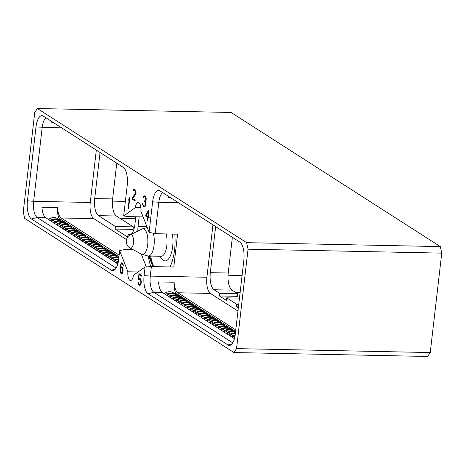<?xml version="1.0" encoding="UTF-8"?>
<svg xmlns="http://www.w3.org/2000/svg" width="465" height="465" viewBox="0 0 465 465"><rect width="100%" height="100%" fill="white"/><g stroke="black" fill="none" stroke-linecap="round" stroke-linejoin="round"><path stroke-width="0.7" d="M236.54 348.622L233.907 352.534L24.68 218.405L23.25 211.883L34.753 112.449L37.392 108.537L246.619 242.666L440.32 246.595L441.75 253.117L430.247 352.551L236.54 348.622L248.048 249.188L246.619 242.666M140.866 207.745L135.327 207.634L123.673 215.981L127.207 185.471A14.967 5.9 -88.8 0 0 123.225 167.33L43.332 116.111A14.967 5.9 -88.8 0 0 42.635 115.779A14.967 5.9 -88.8 0 0 35.991 126.997L27.452 200.816A14.967 5.9 -88.8 0 0 31.434 218.963L111.321 270.182A14.967 5.9 -88.8 0 0 113.379 270.543A14.967 5.9 -88.8 0 0 118.662 259.29L119.662 250.67L127.904 271.775A7.324 2.889 91.2 0 0 130.56 280.529A7.324 2.889 91.2 0 0 133.438 275.321L145.092 266.968L151.381 266.567L173.8 267.02L177.601 234.157L155.188 233.703L158.821 202.287A13.34 5.26 91.2 0 1 162.715 192.644M135.327 207.634A7.324 2.889 91.2 0 1 138.204 202.42A7.324 2.889 91.2 0 1 140.86 211.18L149.102 232.285L152.636 201.775A14.967 5.9 91.2 0 1 159.274 190.557A14.967 5.9 91.2 0 1 159.977 190.888L239.864 242.108A14.967 5.9 91.2 0 1 243.846 260.255L235.307 334.073A14.967 5.9 91.2 0 1 230.018 345.321A14.967 5.9 91.2 0 1 227.966 344.96L148.073 293.741A14.967 5.9 91.2 0 1 144.092 275.594L145.092 266.968M138.861 279.634L139.692 279.169L140.593 280.011L140.878 282.918L140.418 284.231L139.663 284.557L138.762 283.714L138.093 281.802L138.297 283.574L139.558 285.336L140.506 284.993L141.157 283.272L141.215 281.197L140.32 278.727L139.349 278.349L138.704 278.855L139.198 274.6L141.779 276.257L141.866 275.472L138.994 273.629L138.338 279.302L138.861 279.634M123.033 269.305L122.115 267.055L121.237 266.73L120.47 267.433L121.005 264.55L121.627 263.608L122.498 263.899L123.382 265.963L122.882 263.539L121.691 262.777L120.842 263.888L120.266 266.433L120.179 271.961L121.348 273.664L122.301 273.321L122.952 271.601L123.033 269.305M148.597 210.046L145.789 214.871L145.661 216.01L147.794 217.376L147.417 220.637L147.8 220.887L148.178 217.626L149.067 218.195L149.184 217.178L148.294 216.609L149.021 210.32L148.597 210.046M128.567 208.553L129.787 197.991L129.363 197.718L128.543 200.183L129.27 198.892L128.177 208.303L128.567 208.553M145.214 206.28L145.731 203.339L145.167 201.7L145.958 200.566L146.208 198.41L145.69 196.678L144.313 195.794L143.359 197.282L143.668 197.48L144.26 196.619L145.121 196.91L145.9 199.055L145.272 200.886L144.359 200.828L144.295 201.38L145.347 202.874L145.307 205.03L144.888 205.885L144.173 205.96L143.191 205.071L142.86 203.618L142.563 203.426L142.569 203.891L143.458 206.35L144.516 206.786L145.214 206.28M132.141 198.137L132.043 199.026L135.094 200.985L135.181 200.2L132.577 198.526L135.565 194.603L135.989 193.237L135.542 190.168L134.071 189.226L133.118 190.714L133.432 190.917L134.019 190.051L134.885 190.348L135.553 191.586L135.594 193.056L132.141 198.137L132.862 198.148M233.907 352.534L427.608 356.463L430.247 352.551M248.048 249.188L441.75 253.117M37.392 108.537L231.093 112.466L440.32 246.595M238.318 308.039L236.418 306.824L236.714 304.273L226.664 297.827L226.368 300.384L219.492 295.973L219.788 293.421L214.063 289.753A14.095 5.557 91.2 0 1 210.314 272.664L215.65 226.583M238.452 306.865L236.418 306.824M214.063 289.753L231.977 290.114L237.696 293.781L237.4 296.339L219.492 295.973M231.977 290.114A14.095 5.557 91.2 0 1 228.228 273.031L232.361 237.295M237.696 293.781L219.788 293.421M237.964 311.068L210.447 293.427A13.34 5.26 91.2 0 1 206.896 277.25L212.958 224.857M232.727 342.856L153.828 292.276A13.34 5.26 91.2 0 1 150.282 276.105L151.381 266.567M138.105 271.979L127.904 271.775M148.306 256.052A35.974 14.177 -88.8 0 0 150.829 266.602M152.892 266.596L148.777 256.058M146.306 266.893L141.319 254.128M119.662 250.67L124.725 249.478L133.077 249.647M149.538 256.076L153.653 266.614M46.07 117.866A13.34 5.26 -88.8 0 0 42.181 127.503L33.637 201.328A13.34 5.26 -88.8 0 0 37.188 217.498L116.081 268.078M123.673 215.981L128.526 216.609L143.098 216.905M149.102 232.285L155.188 233.703M170.184 197.439L168.359 197.398A13.34 5.26 91.2 0 1 168.69 196.48M170.021 266.945A32.254 12.712 -88.8 0 0 174.828 234.098M150.683 256.099A32.254 12.712 -88.8 0 0 153.136 265.23A32.254 12.712 -88.8 0 0 153.712 266.614M119.145 255.14L61.188 217.986A13.34 5.26 -88.8 0 1 57.48 207.582L41.949 207.262A13.34 5.26 -88.8 0 0 45.657 217.672L117.784 263.911M96.319 150.079L90.257 202.473A13.34 5.26 -88.8 0 0 93.808 218.649L126.486 239.603M52.051 121.702A13.34 5.26 -88.8 0 0 51.755 122.516L53.37 122.551M127.654 237.098L115.122 229.065L115.419 226.513L98.464 215.638L116.372 216.004L133.327 226.874L115.419 226.513M130.648 234.622L127.985 234.569L127.701 237.028M127.985 234.569A14.095 5.557 -88.8 0 0 129.311 235.005A14.095 5.557 -88.8 0 0 130.212 234.842M130.694 234.598A14.095 5.557 -88.8 0 0 134.931 224.333L135.803 216.76M100.045 152.468L94.715 198.555A14.095 5.557 -88.8 0 0 98.464 215.638M139.163 216.83L138.064 226.345A14.095 5.557 -88.8 0 0 137.843 231.082M57.48 207.582A12.59 4.964 -88.8 0 0 59.758 219.596M63.205 221.201L63.583 221.439M66.053 223.026L66.425 223.264M68.896 224.845L69.273 225.089M71.738 226.67L72.116 226.908M74.586 228.495L74.958 228.734M77.428 230.32L77.806 230.559M80.276 232.14L80.648 232.384M83.119 233.965L83.491 234.203M85.961 235.79L86.339 236.028M88.809 237.615L89.181 237.853M91.652 239.434L92.029 239.678M94.5 241.259L94.872 241.498M97.342 243.085L97.714 243.323M100.184 244.91L100.562 245.148M103.032 246.729L103.404 246.973M105.875 248.554L106.253 248.792M108.717 250.379L109.095 250.618M111.565 252.199L111.937 252.443M114.407 254.024L114.785 254.268M117.256 255.849L117.628 256.087M59.183 219.585L61.159 219.625L63.234 220.956L63.182 221.433M48.965 219.794A1.843 1.645 -57.3 0 1 50.011 218.469A8.986 8.027 -57.3 0 1 57.805 218.701L59.88 220.032A8.986 8.027 -57.3 0 1 60.258 220.288M51.755 221.578A1.017 0.907 -57.3 0 1 52.359 220.52A8.161 7.289 -57.3 0 1 52.9 220.27M51.04 221.125A1.843 1.645 -57.3 0 1 52.086 219.8A8.986 8.027 -57.3 0 1 59.88 220.032M61.258 220.916L63.234 220.956M62.031 221.41L64.001 221.45L66.077 222.781L66.024 223.258M51.807 221.619A1.843 1.645 -57.3 0 1 52.853 220.294A8.986 8.027 -57.3 0 1 60.648 220.526L62.729 221.857A8.986 8.027 -57.3 0 1 63.101 222.113M54.597 223.403A1.017 0.907 -57.3 0 1 55.201 222.346A8.161 7.289 -57.3 0 1 55.748 222.096M53.888 222.95A1.843 1.645 -57.3 0 1 54.928 221.625A8.986 8.027 -57.3 0 1 62.729 221.857M64.106 222.741L66.077 222.781M64.873 223.235L66.85 223.27L68.925 224.601L68.867 225.077M54.655 223.438A1.843 1.645 -57.3 0 1 55.701 222.119A8.986 8.027 -57.3 0 1 63.496 222.346L65.571 223.677A8.986 8.027 -57.3 0 1 65.949 223.938M57.445 225.229A1.017 0.907 -57.3 0 1 58.044 224.165A8.161 7.289 -57.3 0 1 58.59 223.921M56.73 224.769A1.843 1.645 -57.3 0 1 57.776 223.45A8.986 8.027 -57.3 0 1 65.571 223.677M66.948 224.566L68.925 224.601M67.716 225.054L69.692 225.095L71.767 226.426L71.715 226.903M57.497 225.263A1.843 1.645 -57.3 0 1 58.544 223.944A8.986 8.027 -57.3 0 1 66.338 224.171L68.413 225.502A8.986 8.027 -57.3 0 1 68.791 225.763M60.287 227.054A1.017 0.907 -57.3 0 1 60.892 225.99A8.161 7.289 -57.3 0 1 61.432 225.74M59.572 226.595A1.843 1.645 -57.3 0 1 60.619 225.275A8.986 8.027 -57.3 0 1 68.413 225.502M69.797 226.385L71.767 226.426M70.564 226.879L72.534 226.92L74.615 228.251L74.557 228.728M60.34 227.089A1.843 1.645 -57.3 0 1 61.386 225.763A8.986 8.027 -57.3 0 1 69.186 225.996L71.261 227.327A8.986 8.027 -57.3 0 1 71.639 227.583M63.13 228.873A1.017 0.907 -57.3 0 1 63.734 227.815A8.161 7.289 -57.3 0 1 64.28 227.565M62.42 228.42A1.843 1.645 -57.3 0 1 63.467 227.094A8.986 8.027 -57.3 0 1 71.261 227.327M72.639 228.21L74.615 228.251M73.406 228.704L75.382 228.745L77.457 230.076L77.405 230.547M63.188 228.908A1.843 1.645 -57.3 0 1 64.234 227.588A8.986 8.027 -57.3 0 1 72.029 227.821L74.104 229.152A8.986 8.027 -57.3 0 1 74.481 229.408M65.978 230.698A1.017 0.907 -57.3 0 1 66.582 229.64A8.161 7.289 -57.3 0 1 67.123 229.39M65.263 230.245A1.843 1.645 -57.3 0 1 66.309 228.919A8.986 8.027 -57.3 0 1 74.104 229.152M75.481 230.036L77.457 230.076M76.254 230.524L78.225 230.564L80.3 231.895L80.247 232.372M66.03 230.733A1.843 1.645 -57.3 0 1 67.076 229.414A8.986 8.027 -57.3 0 1 74.871 229.64L76.952 230.971A8.986 8.027 -57.3 0 1 77.324 231.233M68.82 232.523A1.017 0.907 -57.3 0 1 69.425 231.46A8.161 7.289 -57.3 0 1 69.971 231.215M68.111 232.064A1.843 1.645 -57.3 0 1 69.151 230.745A8.986 8.027 -57.3 0 1 76.952 230.971M78.329 231.861L80.3 231.895M79.097 232.349L81.073 232.39L83.148 233.721L83.09 234.197M68.878 232.558A1.843 1.645 -57.3 0 1 69.924 231.239A8.986 8.027 -57.3 0 1 77.719 231.465L79.794 232.796A8.986 8.027 -57.3 0 1 80.172 233.058M71.668 234.348A1.017 0.907 -57.3 0 1 72.267 233.285A8.161 7.289 -57.3 0 1 72.813 233.035M70.953 233.889A1.843 1.645 -57.3 0 1 71.999 232.57A8.986 8.027 -57.3 0 1 79.794 232.796M81.172 233.68L83.148 233.721M81.939 234.174L83.915 234.215L85.99 235.546L85.938 236.022M71.72 234.383A1.843 1.645 -57.3 0 1 72.767 233.058A8.986 8.027 -57.3 0 1 80.561 233.291L82.636 234.622A8.986 8.027 -57.3 0 1 83.014 234.877M74.51 236.168A1.017 0.907 -57.3 0 1 75.115 235.11A8.161 7.289 -57.3 0 1 75.656 234.86M73.796 235.714A1.843 1.645 -57.3 0 1 74.842 234.389A8.986 8.027 -57.3 0 1 82.636 234.622M84.02 235.505L85.99 235.546M84.787 235.999L86.757 236.04L88.838 237.371L88.78 237.842M74.563 236.203A1.843 1.645 -57.3 0 1 75.609 234.883A8.986 8.027 -57.3 0 1 83.404 235.116L85.484 236.447A8.986 8.027 -57.3 0 1 85.856 236.702M77.353 237.993A1.017 0.907 -57.3 0 1 77.957 236.935A8.161 7.289 -57.3 0 1 78.504 236.685M76.644 237.539A1.843 1.645 -57.3 0 1 77.69 236.214A8.986 8.027 -57.3 0 1 85.484 236.447M86.862 237.33L88.838 237.371M87.629 237.818L89.606 237.859L91.681 239.19L91.628 239.667M77.411 238.028A1.843 1.645 -57.3 0 1 78.457 236.708A8.986 8.027 -57.3 0 1 86.252 236.935L88.327 238.266A8.986 8.027 -57.3 0 1 88.705 238.528M80.201 239.818A1.017 0.907 -57.3 0 1 80.805 238.754A8.161 7.289 -57.3 0 1 81.346 238.51M79.486 239.359A1.843 1.645 -57.3 0 1 80.532 238.039A8.986 8.027 -57.3 0 1 88.327 238.266M89.704 239.15L91.681 239.19M90.472 239.644L92.448 239.684L94.523 241.015L94.471 241.492M80.253 239.853A1.843 1.645 -57.3 0 1 81.299 238.533A8.986 8.027 -57.3 0 1 89.094 238.76L91.175 240.091A8.986 8.027 -57.3 0 1 91.547 240.353M83.043 241.643A1.017 0.907 -57.3 0 1 83.648 240.579A8.161 7.289 -57.3 0 1 84.194 240.329M82.328 241.184A1.843 1.645 -57.3 0 1 83.375 239.864A8.986 8.027 -57.3 0 1 91.175 240.091M92.552 240.975L94.523 241.015M93.32 241.469L95.296 241.509L97.371 242.84L97.313 243.317M83.101 241.678A1.843 1.645 -57.3 0 1 84.142 240.353A8.986 8.027 -57.3 0 1 91.942 240.585L94.017 241.916A8.986 8.027 -57.3 0 1 94.395 242.172M85.886 243.462A1.017 0.907 -57.3 0 1 86.49 242.405A8.161 7.289 -57.3 0 1 87.036 242.155M85.176 243.009A1.843 1.645 -57.3 0 1 86.223 241.684A8.986 8.027 -57.3 0 1 94.017 241.916M95.395 242.8L97.371 242.84M96.162 243.294L98.138 243.335L100.213 244.666L100.161 245.136M85.944 243.497A1.843 1.645 -57.3 0 1 86.99 242.178A8.986 8.027 -57.3 0 1 94.784 242.41L96.859 243.741A8.986 8.027 -57.3 0 1 97.237 243.997M88.734 245.288A1.017 0.907 -57.3 0 1 89.338 244.224A8.161 7.289 -57.3 0 1 89.879 243.98M88.019 244.828A1.843 1.645 -57.3 0 1 89.065 243.509A8.986 8.027 -57.3 0 1 96.859 243.741M98.243 244.625L100.213 244.666M99.01 245.113L100.981 245.154L103.061 246.485L103.003 246.962M88.786 245.322A1.843 1.645 -57.3 0 1 89.832 244.003A8.986 8.027 -57.3 0 1 97.627 244.23L99.708 245.561A8.986 8.027 -57.3 0 1 100.08 245.822M91.576 247.113A1.017 0.907 -57.3 0 1 92.18 246.049A8.161 7.289 -57.3 0 1 92.727 245.799M90.867 246.653A1.843 1.645 -57.3 0 1 91.913 245.334A8.986 8.027 -57.3 0 1 99.708 245.561M101.085 246.444L103.061 246.485M101.852 246.938L103.829 246.979L105.904 248.31L105.846 248.787M91.634 247.148A1.843 1.645 -57.3 0 1 92.68 245.822A8.986 8.027 -57.3 0 1 100.475 246.055L102.55 247.386A8.986 8.027 -57.3 0 1 102.928 247.647M94.424 248.938A1.017 0.907 -57.3 0 1 95.029 247.874A8.161 7.289 -57.3 0 1 95.569 247.624M93.709 248.479A1.843 1.645 -57.3 0 1 94.755 247.159A8.986 8.027 -57.3 0 1 102.55 247.386M103.928 248.269L105.904 248.31M104.695 248.763L106.671 248.804L108.746 250.135L108.694 250.612M94.476 248.973A1.843 1.645 -57.3 0 1 95.523 247.647A8.986 8.027 -57.3 0 1 103.317 247.88L105.392 249.211A8.986 8.027 -57.3 0 1 105.77 249.467M97.266 250.757A1.017 0.907 -57.3 0 1 97.871 249.699A8.161 7.289 -57.3 0 1 98.411 249.449M96.551 250.304A1.843 1.645 -57.3 0 1 97.598 248.978A8.986 8.027 -57.3 0 1 105.392 249.211M106.776 250.094L108.746 250.135M107.543 250.589L109.513 250.629L111.594 251.96L111.536 252.431M97.325 250.792A1.843 1.645 -57.3 0 1 98.365 249.473A8.986 8.027 -57.3 0 1 106.165 249.705L108.24 251.036A8.986 8.027 -57.3 0 1 108.618 251.292M100.109 252.582A1.017 0.907 -57.3 0 1 100.713 251.519A8.161 7.289 -57.3 0 1 101.26 251.274M99.4 252.123A1.843 1.645 -57.3 0 1 100.446 250.804A8.986 8.027 -57.3 0 1 108.24 251.036M109.618 251.92L111.594 251.96M110.385 252.408L112.361 252.449L114.437 253.78L114.384 254.256M100.167 252.617A1.843 1.645 -57.3 0 1 101.213 251.298A8.986 8.027 -57.3 0 1 109.008 251.524L111.083 252.855A8.986 8.027 -57.3 0 1 111.46 253.117M102.957 254.407A1.017 0.907 -57.3 0 1 103.561 253.344A8.161 7.289 -57.3 0 1 104.102 253.094M102.242 253.948A1.843 1.645 -57.3 0 1 103.288 252.629A8.986 8.027 -57.3 0 1 111.083 252.855M112.46 253.739L114.437 253.78M113.233 254.233L115.204 254.274L117.279 255.605L117.227 256.081M103.009 254.442A1.843 1.645 -57.3 0 1 104.055 253.117A8.986 8.027 -57.3 0 1 111.85 253.349L113.931 254.681A8.986 8.027 -57.3 0 1 114.303 254.942M105.799 256.232A1.017 0.907 -57.3 0 1 106.404 255.169A8.161 7.289 -57.3 0 1 106.95 254.919M105.09 255.773A1.843 1.645 -57.3 0 1 106.13 254.454A8.986 8.027 -57.3 0 1 113.931 254.681M115.308 255.564L117.279 255.605M116.076 256.058L118.052 256.099L118.964 256.686M105.857 256.267A1.843 1.645 -57.3 0 1 106.903 254.942A8.986 8.027 -57.3 0 1 114.698 255.175L116.773 256.506A8.986 8.027 -57.3 0 1 117.151 256.761M108.647 258.052A1.017 0.907 -57.3 0 1 109.246 256.994A8.161 7.289 -57.3 0 1 109.792 256.744M107.932 257.598A1.843 1.645 -57.3 0 1 108.979 256.273A8.986 8.027 -57.3 0 1 116.773 256.506M118.151 257.389L118.883 257.401M108.7 258.087A1.843 1.645 -57.3 0 1 109.746 256.767A8.986 8.027 -57.3 0 1 117.54 257L118.831 257.825M111.49 259.877A1.017 0.907 -57.3 0 1 112.094 258.813A8.161 7.289 -57.3 0 1 112.635 258.569M110.775 259.418A1.843 1.645 -57.3 0 1 111.821 258.098A8.986 8.027 -57.3 0 1 118.825 257.889M111.548 259.912A1.843 1.645 -57.3 0 1 112.588 258.592A8.986 8.027 -57.3 0 1 118.808 258.063M114.332 261.702A1.017 0.907 -57.3 0 1 114.936 260.638A8.161 7.289 -57.3 0 1 115.483 260.388M113.623 261.243A1.843 1.645 -57.3 0 1 114.669 259.923A8.986 8.027 -57.3 0 1 118.697 259.005M114.39 261.737A1.843 1.645 -57.3 0 1 115.436 260.412A8.986 8.027 -57.3 0 1 118.639 259.517M117.18 263.527A1.017 0.907 -57.3 0 1 117.784 262.463A8.161 7.289 -57.3 0 1 118.18 262.277A1.843 1.645 -57.3 0 0 117.232 263.562M116.465 263.068A1.843 1.645 -57.3 0 1 117.511 261.743A8.986 8.027 -57.3 0 1 118.354 261.377M115.122 229.065L133.037 229.425L133.327 226.874M116.756 163.186L112.623 198.915A14.095 5.557 -88.8 0 0 116.372 216.004M159.855 256.285L162.041 259.022A18.798 7.411 91.2 0 0 163.453 260.348A18.798 7.411 -88.8 0 0 165.18 260.906A18.798 7.411 -88.8 0 0 172.393 234.052M153.316 233.267A14.287 5.632 -88.8 0 1 153.555 248.246A14.287 5.632 -88.8 0 1 148.352 256.052L161.123 256.308A14.287 5.632 -88.8 0 0 166.272 248.723A14.287 5.632 -88.8 0 0 166.191 233.924M234.424 338.689L162.297 292.45A13.34 5.26 91.2 0 1 158.582 281.912L174.113 282.226A13.34 5.26 91.2 0 0 177.833 292.764L210.447 293.427M176.026 293.775A12.59 4.964 91.2 0 1 174.113 282.226M235.784 329.918L177.833 292.764M178.897 295.368L179.269 295.606M181.739 297.193L182.117 297.431M184.588 299.012L184.96 299.257M187.43 300.838L187.802 301.076M190.272 302.663L190.65 302.901M193.12 304.488L193.492 304.726M195.963 306.307L196.34 306.551M198.805 308.132L199.183 308.371M201.653 309.957L202.025 310.196M204.495 311.777L204.873 312.021M207.344 313.602L207.716 313.846M210.186 315.427L210.564 315.665M213.028 317.252L213.406 317.49M215.876 319.071L216.248 319.316M218.719 320.897L219.096 321.141M221.567 322.722L221.939 322.96M224.409 324.547L224.781 324.785M227.251 326.366L227.629 326.61M230.099 328.191L230.471 328.435M232.942 330.016L233.32 330.255M174.875 293.752L176.845 293.793L178.926 295.124L178.868 295.601M164.651 293.961A1.843 1.645 -57.3 0 1 165.697 292.636A8.986 8.027 -57.3 0 1 173.492 292.869L175.572 294.2A8.986 8.027 -57.3 0 1 175.944 294.455M167.441 295.746A1.017 0.907 -57.3 0 1 168.045 294.688A8.161 7.289 -57.3 0 1 168.592 294.438M166.732 295.292A1.843 1.645 -57.3 0 1 167.778 293.967A8.986 8.027 -57.3 0 1 175.572 294.2M176.95 295.083L178.926 295.124M177.717 295.577L179.693 295.618L181.769 296.949L181.716 297.42M167.499 295.781A1.843 1.645 -57.3 0 1 168.545 294.461A8.986 8.027 -57.3 0 1 176.34 294.694L178.415 296.025A8.986 8.027 -57.3 0 1 178.793 296.281M170.289 297.571A1.017 0.907 -57.3 0 1 170.893 296.513A8.161 7.289 -57.3 0 1 171.434 296.263M169.574 297.118A1.843 1.645 -57.3 0 1 170.62 295.792A8.986 8.027 -57.3 0 1 178.415 296.025M179.792 296.908L181.769 296.949M180.56 297.397L182.536 297.437L184.611 298.768L184.559 299.245M170.341 297.606A1.843 1.645 -57.3 0 1 171.387 296.286A8.986 8.027 -57.3 0 1 179.182 296.513L181.263 297.844A8.986 8.027 -57.3 0 1 181.635 298.106M173.131 299.396A1.017 0.907 -57.3 0 1 173.736 298.332A8.161 7.289 -57.3 0 1 174.282 298.088M172.416 298.937A1.843 1.645 -57.3 0 1 173.462 297.617A8.986 8.027 -57.3 0 1 181.263 297.844M182.64 298.733L184.611 298.768M183.408 299.222L185.384 299.262L187.459 300.593L187.401 301.07M173.189 299.431A1.843 1.645 -57.3 0 1 174.23 298.112A8.986 8.027 -57.3 0 1 182.03 298.338L184.105 299.669A8.986 8.027 -57.3 0 1 184.483 299.931M175.973 301.221A1.017 0.907 -57.3 0 1 176.578 300.158A8.161 7.289 -57.3 0 1 177.124 299.908M175.264 300.762A1.843 1.645 -57.3 0 1 176.311 299.443A8.986 8.027 -57.3 0 1 184.105 299.669M185.483 300.553L187.459 300.593M186.25 301.047L188.226 301.088L190.301 302.419L190.249 302.895M176.032 301.256A1.843 1.645 -57.3 0 1 177.078 299.931A8.986 8.027 -57.3 0 1 184.872 300.163L186.947 301.494A8.986 8.027 -57.3 0 1 187.325 301.75M178.822 303.041A1.017 0.907 -57.3 0 1 179.426 301.983A8.161 7.289 -57.3 0 1 179.967 301.733M178.107 302.587A1.843 1.645 -57.3 0 1 179.153 301.262A8.986 8.027 -57.3 0 1 186.947 301.494M188.331 302.378L190.301 302.419M189.098 302.872L191.069 302.913L193.149 304.244L193.091 304.715M178.874 303.075A1.843 1.645 -57.3 0 1 179.92 301.756A8.986 8.027 -57.3 0 1 187.715 301.988L189.796 303.32A8.986 8.027 -57.3 0 1 190.168 303.575M181.664 304.866A1.017 0.907 -57.3 0 1 182.268 303.808A8.161 7.289 -57.3 0 1 182.815 303.558M180.955 304.406A1.843 1.645 -57.3 0 1 182.001 303.087A8.986 8.027 -57.3 0 1 189.796 303.32M191.173 304.203L193.149 304.244M191.94 304.691L193.917 304.732L195.992 306.063L195.934 306.54M181.722 304.9A1.843 1.645 -57.3 0 1 182.768 303.581A8.986 8.027 -57.3 0 1 190.563 303.808L192.638 305.139A8.986 8.027 -57.3 0 1 193.016 305.4M184.512 306.691A1.017 0.907 -57.3 0 1 185.117 305.627A8.161 7.289 -57.3 0 1 185.657 305.377M183.797 306.232A1.843 1.645 -57.3 0 1 184.843 304.912A8.986 8.027 -57.3 0 1 192.638 305.139M194.015 306.022L195.992 306.063M194.783 306.516L196.759 306.557L198.834 307.888L198.782 308.365M184.564 306.726A1.843 1.645 -57.3 0 1 185.611 305.406A8.986 8.027 -57.3 0 1 193.405 305.633L195.48 306.964A8.986 8.027 -57.3 0 1 195.858 307.226M187.354 308.516A1.017 0.907 -57.3 0 1 187.959 307.452A8.161 7.289 -57.3 0 1 188.505 307.202M186.639 308.057A1.843 1.645 -57.3 0 1 187.686 306.737A8.986 8.027 -57.3 0 1 195.48 306.964M196.864 307.847L198.834 307.888M197.631 308.342L199.601 308.382L201.682 309.713L201.624 310.19M187.412 308.551A1.843 1.645 -57.3 0 1 188.453 307.226A8.986 8.027 -57.3 0 1 196.253 307.458L198.328 308.789A8.986 8.027 -57.3 0 1 198.706 309.045M190.197 310.335A1.017 0.907 -57.3 0 1 190.801 309.277A8.161 7.289 -57.3 0 1 191.347 309.027M189.488 309.882A1.843 1.645 -57.3 0 1 190.534 308.557A8.986 8.027 -57.3 0 1 198.328 308.789M199.706 309.673L201.682 309.713M200.473 310.167L202.449 310.207L204.524 311.538L204.472 312.009M190.255 310.37A1.843 1.645 -57.3 0 1 191.301 309.051A8.986 8.027 -57.3 0 1 199.096 309.283L201.171 310.614A8.986 8.027 -57.3 0 1 201.548 310.87M193.045 312.16A1.017 0.907 -57.3 0 1 193.649 311.097A8.161 7.289 -57.3 0 1 194.19 310.853M192.33 311.701A1.843 1.645 -57.3 0 1 193.376 310.382A8.986 8.027 -57.3 0 1 201.171 310.614M202.548 311.498L204.524 311.538M203.321 311.986L205.292 312.027L207.373 313.358L207.314 313.834M193.097 312.195A1.843 1.645 -57.3 0 1 194.143 310.876A8.986 8.027 -57.3 0 1 201.938 311.102L204.019 312.434A8.986 8.027 -57.3 0 1 204.391 312.695M195.887 313.985A1.017 0.907 -57.3 0 1 196.492 312.922A8.161 7.289 -57.3 0 1 197.038 312.672M195.178 313.526A1.843 1.645 -57.3 0 1 196.218 312.207A8.986 8.027 -57.3 0 1 204.019 312.434M205.396 313.317L207.373 313.358M206.164 313.811L208.14 313.852L210.215 315.183L210.157 315.659M195.945 314.02A1.843 1.645 -57.3 0 1 196.991 312.695A8.986 8.027 -57.3 0 1 204.786 312.928L206.861 314.259A8.986 8.027 -57.3 0 1 207.239 314.52M198.735 315.811A1.017 0.907 -57.3 0 1 199.34 314.747A8.161 7.289 -57.3 0 1 199.88 314.497M198.02 315.351A1.843 1.645 -57.3 0 1 199.067 314.032A8.986 8.027 -57.3 0 1 206.861 314.259M208.239 315.142L210.215 315.183M209.006 315.636L210.982 315.677L213.057 317.008L213.005 317.485M198.788 315.845A1.843 1.645 -57.3 0 1 199.834 314.52A8.986 8.027 -57.3 0 1 207.628 314.753L209.703 316.084A8.986 8.027 -57.3 0 1 210.081 316.34M201.578 317.63A1.017 0.907 -57.3 0 1 202.182 316.572A8.161 7.289 -57.3 0 1 202.723 316.322M200.863 317.176A1.843 1.645 -57.3 0 1 201.909 315.851A8.986 8.027 -57.3 0 1 209.703 316.084M211.087 316.967L213.057 317.008M211.854 317.461L213.824 317.502L215.905 318.833L215.847 319.304M201.636 317.665A1.843 1.645 -57.3 0 1 202.676 316.345A8.986 8.027 -57.3 0 1 210.476 316.578L212.552 317.909A8.986 8.027 -57.3 0 1 212.929 318.165M204.42 319.455A1.017 0.907 -57.3 0 1 205.024 318.391A8.161 7.289 -57.3 0 1 205.571 318.147M203.711 318.996A1.843 1.645 -57.3 0 1 204.757 317.676A8.986 8.027 -57.3 0 1 212.552 317.909M213.929 318.792L215.905 318.833M214.696 319.281L216.673 319.321L218.748 320.652L218.695 321.129M204.478 319.49A1.843 1.645 -57.3 0 1 205.524 318.17A8.986 8.027 -57.3 0 1 213.319 318.397L215.394 319.728A8.986 8.027 -57.3 0 1 215.772 319.99M207.268 321.28A1.017 0.907 -57.3 0 1 207.872 320.216A8.161 7.289 -57.3 0 1 208.413 319.967M206.553 320.821A1.843 1.645 -57.3 0 1 207.599 319.502A8.986 8.027 -57.3 0 1 215.394 319.728M216.771 320.612L218.748 320.652M217.544 321.106L219.515 321.146L221.59 322.478L221.538 322.954M207.32 321.315A1.843 1.645 -57.3 0 1 208.367 319.99A8.986 8.027 -57.3 0 1 216.161 320.222L218.242 321.553A8.986 8.027 -57.3 0 1 218.614 321.815M210.11 323.105A1.017 0.907 -57.3 0 1 210.715 322.042A8.161 7.289 -57.3 0 1 211.261 321.792M209.401 322.646A1.843 1.645 -57.3 0 1 210.442 321.321A8.986 8.027 -57.3 0 1 218.242 321.553M219.62 322.437L221.59 322.478M220.387 322.931L222.363 322.972L224.438 324.303L224.38 324.779M210.168 323.14A1.843 1.645 -57.3 0 1 211.215 321.815A8.986 8.027 -57.3 0 1 219.009 322.047L221.084 323.378A8.986 8.027 -57.3 0 1 221.462 323.634M212.958 324.925A1.017 0.907 -57.3 0 1 213.557 323.867A8.161 7.289 -57.3 0 1 214.103 323.617M212.243 324.471A1.843 1.645 -57.3 0 1 213.29 323.146A8.986 8.027 -57.3 0 1 221.084 323.378M222.462 324.262L224.438 324.303M223.229 324.756L225.205 324.797L227.28 326.128L227.228 326.599M213.011 324.959A1.843 1.645 -57.3 0 1 214.057 323.64A8.986 8.027 -57.3 0 1 221.852 323.873L223.927 325.204A8.986 8.027 -57.3 0 1 224.304 325.459M215.801 326.75A1.017 0.907 -57.3 0 1 216.405 325.686A8.161 7.289 -57.3 0 1 216.946 325.442M215.086 326.291A1.843 1.645 -57.3 0 1 216.132 324.971A8.986 8.027 -57.3 0 1 223.927 325.204M225.31 326.087L227.28 326.128M226.077 326.575L228.048 326.616L230.129 327.947L230.07 328.424M215.853 326.785A1.843 1.645 -57.3 0 1 216.899 325.465A8.986 8.027 -57.3 0 1 224.7 325.692L226.775 327.023A8.986 8.027 -57.3 0 1 227.147 327.284M218.643 328.575A1.017 0.907 -57.3 0 1 219.248 327.511A8.161 7.289 -57.3 0 1 219.794 327.261M217.934 328.116A1.843 1.645 -57.3 0 1 218.98 326.796A8.986 8.027 -57.3 0 1 226.775 327.023M228.152 327.906L230.129 327.947M228.919 328.4L230.896 328.441L232.971 329.772L232.919 330.249M218.701 328.61A1.843 1.645 -57.3 0 1 219.747 327.284A8.986 8.027 -57.3 0 1 227.542 327.517L229.617 328.848A8.986 8.027 -57.3 0 1 229.995 329.11M221.491 330.4A1.017 0.907 -57.3 0 1 222.096 329.336A8.161 7.289 -57.3 0 1 222.636 329.086M220.776 329.941A1.843 1.645 -57.3 0 1 221.822 328.616A8.986 8.027 -57.3 0 1 229.617 328.848M230.995 329.731L232.971 329.772M231.768 330.226L233.738 330.266L235.61 331.464M221.543 330.435A1.843 1.645 -57.3 0 1 222.59 329.11A8.986 8.027 -57.3 0 1 230.384 329.342L232.465 330.673A8.986 8.027 -57.3 0 1 232.837 330.929M224.333 332.219A1.017 0.907 -57.3 0 1 224.938 331.161A8.161 7.289 -57.3 0 1 225.484 330.911M223.624 331.766A1.843 1.645 -57.3 0 1 224.665 330.441A8.986 8.027 -57.3 0 1 232.465 330.673M233.843 331.557L235.592 331.592M234.61 332.051L235.534 332.068M224.392 332.254A1.843 1.645 -57.3 0 1 225.438 330.935A8.986 8.027 -57.3 0 1 233.232 331.167L235.307 332.498A8.986 8.027 -57.3 0 1 235.476 332.609M227.182 334.044A1.017 0.907 -57.3 0 1 227.78 332.981A8.161 7.289 -57.3 0 1 228.327 332.737M226.467 333.585A1.843 1.645 -57.3 0 1 227.513 332.266A8.986 8.027 -57.3 0 1 235.307 332.498M227.234 334.079A1.843 1.645 -57.3 0 1 228.28 332.76A8.986 8.027 -57.3 0 1 235.47 332.644M230.024 335.87A1.017 0.907 -57.3 0 1 230.628 334.806A8.161 7.289 -57.3 0 1 231.169 334.556M229.309 335.41A1.843 1.645 -57.3 0 1 230.355 334.091A8.986 8.027 -57.3 0 1 235.4 333.266M230.076 335.904A1.843 1.645 -57.3 0 1 231.122 334.579A8.986 8.027 -57.3 0 1 235.354 333.672M232.866 337.689A1.017 0.907 -57.3 0 1 233.471 336.631A8.161 7.289 -57.3 0 1 234.017 336.381M232.157 337.235A1.843 1.645 -57.3 0 1 233.203 335.91A8.986 8.027 -57.3 0 1 235.156 335.201M232.924 337.73A1.843 1.645 -57.3 0 1 233.971 336.404A8.986 8.027 -57.3 0 1 235.034 335.951M239.469 298.088L226.664 297.827M238.748 304.313L236.714 304.273M138.338 279.302L139.157 279.314M139.767 278.878L139.738 279.169M139.198 274.6L140.558 274.629M138.704 278.855L140.302 278.715M139.558 285.336L140.058 285.341M139.035 284.999L140.442 285.039M138.64 284.504L139.61 284.528M140.046 284.568L140.418 285.028M138.297 283.574L138.715 283.586M138.14 282.522L138.494 282.534M139.663 284.557L140.703 284.58M140.07 284.557L140.715 284.568M140.418 284.231L140.866 284.243M140.697 283.604L141.052 283.615M140.878 282.918L141.197 282.923M140.936 282.389L141.255 282.394M140.93 281.575L141.226 281.587M140.825 280.703L141.145 280.709M140.593 280.011L141.011 280.023M140.244 279.523L140.837 279.535M139.692 279.169L140.692 279.192M121.348 273.664L121.853 273.67M120.923 273.385L122.179 273.414M120.522 272.891L121.493 272.914M121.935 272.955L122.254 273.356M120.179 271.961L120.604 271.967M120.028 270.921L120.359 270.926M119.987 269.688L120.307 269.694M120.08 268.038L120.714 268.049M120.266 266.433L120.598 266.439M120.54 264.893L120.912 264.905M120.842 263.888L121.313 263.893M121.196 263.167L122.58 263.196L122.405 263.55M123.08 265.765L123.382 265.771M122.987 265.021L123.306 265.027M122.76 264.335L123.178 264.341M122.498 263.899L123.022 263.905M121.946 263.539L122.888 263.556M120.47 267.433L122.19 267.154M122.76 270.485L121.865 272.879L120.644 272.095L120.389 268.968L120.83 267.875L121.487 267.497L122.394 268.346L122.76 270.485L123.074 270.491M122.748 269.654L123.045 269.659M122.673 271.246L122.993 271.252M122.493 271.932L122.847 271.944M122.214 272.566L122.661 272.571M121.865 272.879L122.51 272.891M121.551 272.949L122.475 272.967M121.487 267.497L122.487 267.514M122.132 267.91L122.65 267.921M122.394 268.346L122.812 268.357M122.615 269.02L122.975 269.026M145.789 214.871L146.37 214.888M148.178 217.626L149.131 217.643M147.417 220.637L147.829 220.643M147.794 217.376L149.16 217.405M145.661 216.01L147.039 216.039L149.16 217.393M148.504 211.244L147.911 216.359L146.161 215.237L148.504 211.244L148.916 211.25M147.911 216.359L148.323 216.37M128.177 208.303L128.59 208.314M129.27 198.892L129.683 198.904M128.695 198.91L129.253 198.921M143.458 206.35L144.999 206.477M143.15 205.908L144.121 205.931M144.58 206.007L144.842 206.379M142.854 205.239L143.33 205.245M142.656 204.641L143.017 204.647M142.569 203.891L142.877 203.897M144.662 206.018L145.324 206.03M144.888 205.885L145.388 205.896M145.144 205.501L145.516 205.507M145.307 205.03L145.626 205.036M145.423 204.013L145.719 204.019M145.347 202.874L145.673 202.88M145.109 202.165L145.411 202.17M144.586 201.566L145.278 201.583M144.295 201.38L145.44 201.403M144.656 201.019L145.748 201.043M145.272 200.886L145.807 200.897M145.528 200.496L145.969 200.502M145.836 199.619L146.155 199.625M145.9 199.055L146.196 199.061M145.795 198.148L146.15 198.16M145.562 197.456L146.004 197.462M145.121 196.91L145.801 196.928M144.755 196.672L145.696 196.695M144.26 196.619L145.667 196.649M143.359 197.282L143.755 197.288M143.499 196.678L144.185 196.689M143.929 196.015L145.08 196.038M145.225 196.178L144.923 196.631M132.043 199.026L133.397 199.055M135.286 193.934L135.827 193.946M135.594 193.056L136.007 193.062M135.664 192.487L136.042 192.498M135.553 191.586L135.989 191.592M135.321 190.888L135.838 190.9M134.885 190.348L135.623 190.359M134.513 190.109L135.507 190.127M134.019 190.051L135.472 190.092M133.118 190.714L133.513 190.726M133.257 190.109L133.943 190.121M133.688 189.453L134.838 189.476M135.007 189.581L134.681 190.069M242.079 275.518L228.042 275.233M240.114 292.485L235.528 292.392M227.966 344.96L231.954 343.943M148.073 293.741L153.828 292.276L162.297 292.45M144.092 275.594L150.282 276.105L206.896 277.25M111.321 270.182L115.314 269.165M31.434 218.963L37.188 217.498L45.657 217.672M27.452 200.816L33.637 201.328L90.257 202.473M35.991 126.997L61.723 127.904M152.636 201.775L158.821 202.287L178.368 202.682M61.188 217.986L93.808 218.649M115.436 260.412L117.511 261.743M112.588 258.592L114.669 259.923M109.746 256.767L111.821 258.098M106.903 254.942L108.979 256.273M104.055 253.117L106.13 254.454M101.213 251.298L103.288 252.629M98.365 249.473L100.446 250.804M95.523 247.647L97.598 248.978M92.68 245.822L94.755 247.159M89.832 244.003L91.913 245.334M86.99 242.178L89.065 243.509M84.142 240.353L86.223 241.684M81.299 238.533L83.375 239.864M78.457 236.708L80.532 238.039M75.609 234.883L77.69 236.214M72.767 233.058L74.842 234.389M69.924 231.239L71.999 232.57M67.076 229.414L69.151 230.745M64.234 227.588L66.309 228.919M61.386 225.763L63.467 227.094M58.544 223.944L60.619 225.275M55.701 222.119L57.776 223.45M52.853 220.294L54.928 221.625M50.011 218.469L52.086 219.8M94.715 198.555L112.623 198.915M135.594 218.597L119.924 218.283M125.364 201.38L112.443 201.118M138.064 226.345L146.853 226.525M130.09 248.014A6.818 2.685 -88.8 0 0 130.183 248.072A6.818 2.685 -88.8 0 0 133.443 242.939A6.818 2.685 -88.8 0 0 131.618 234.796A6.818 2.685 91.2 0 0 130.45 234.715L142.046 229.013A12.881 5.074 91.2 0 1 144.249 229.152A12.881 5.074 -88.8 0 1 147.701 244.549A12.881 5.074 -88.8 0 1 141.534 254.245A12.881 5.074 -88.8 0 1 141.36 254.14M233.971 336.404L234.842 336.962M231.122 334.579L233.203 335.91M228.28 332.76L230.355 334.091M225.438 330.935L227.513 332.266M222.59 329.11L224.665 330.441M219.747 327.284L221.822 328.616M216.899 325.465L218.98 326.796M214.057 323.64L216.132 324.971M211.215 321.815L213.29 323.146M208.367 319.99L210.442 321.321M205.524 318.17L207.599 319.502M202.676 316.345L204.757 317.676M199.834 314.52L201.909 315.851M196.991 312.695L199.067 314.032M194.143 310.876L196.218 312.207M191.301 309.051L193.376 310.382M188.453 307.226L190.534 308.557M185.611 305.406L187.686 306.737M182.768 303.581L184.843 304.912M179.92 301.756L182.001 303.087M177.078 299.931L179.153 301.262M174.23 298.112L176.311 299.443M171.387 296.286L173.462 297.617M168.545 294.461L170.62 295.792M165.697 292.636L167.778 293.967M210.314 272.664L228.228 273.031M172.312 261.051L165.18 260.906M142.046 229.013L147.254 227.542M148.352 256.052L141.534 254.245L130.183 248.072A7.521 7.521 0 0 1 130.45 234.715"/></g></svg>
